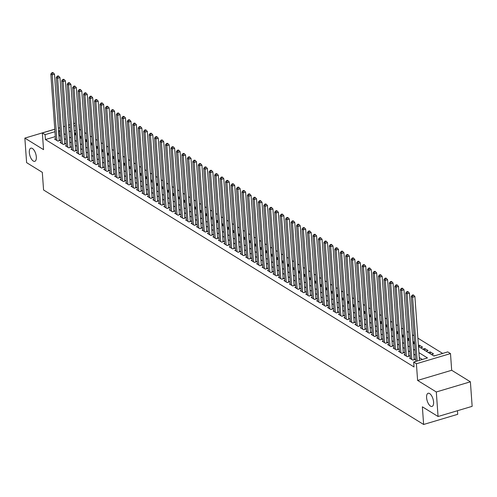 <?xml version="1.0" encoding="UTF-8"?>
<svg xmlns="http://www.w3.org/2000/svg" width="497" height="497" viewBox="0 0 497 497"><rect width="100%" height="100%" fill="white"/><g stroke="black" fill="none" stroke-linecap="round" stroke-linejoin="round"><path stroke-width="0.75" d="M426.594 397.699A6.871 3.057 73.4 0 1 428.122 393.276A6.871 3.057 73.4 0 1 433.583 402.011A6.871 3.057 73.4 0 1 432.048 406.44A6.871 3.057 73.4 0 1 426.594 397.699M29.335 152.598A6.871 3.057 73.4 0 1 30.864 148.174A6.871 3.057 73.4 0 1 36.324 156.909A6.871 3.057 73.4 0 1 34.79 161.339A6.871 3.057 73.4 0 1 29.335 152.598M418.474 346.477L433.943 356.026L447.766 351.901L450.493 353.591L416.405 363.748L413.678 362.064L427.495 357.946L418.915 352.653M451.686 370.271L417.604 380.429L436.304 391.971L438.062 416.498L472.15 406.341L470.392 381.808L451.686 370.271L450.493 353.591M457.457 410.721L457.718 414.318L423.63 424.475L43.574 189.991L42.307 172.329L26.608 162.643L24.85 138.11L43.55 149.647L42.357 132.966L54.782 129.263M59.019 128.002L58.36 128.12M80.955 130.276L79.526 129.394L79.172 124.492M442.641 353.429L417.878 338.153M414.051 335.792L412.417 334.785M408.59 332.425L406.956 331.412M403.129 329.051L401.495 328.045M397.668 325.684L396.034 324.678M392.208 322.317L390.574 321.304M386.747 318.944L385.113 317.937M381.286 315.576L379.652 314.57M375.825 312.209L374.191 311.203M370.364 308.842L368.731 307.829M364.904 305.469L363.27 304.462M359.443 302.101L357.809 301.095M353.982 298.734L352.348 297.722M348.521 295.361L346.887 294.354M343.06 291.994L341.427 290.987M337.6 288.627L335.966 287.614M332.139 285.253L330.505 284.247M326.678 281.886L325.044 280.88M321.217 278.519L319.583 277.506M315.757 275.145L314.123 274.139M310.296 271.778L308.662 270.772M304.835 268.411L303.201 267.405M299.374 265.044L297.74 264.031M293.913 261.671L292.279 260.664M288.453 258.303L286.819 257.297M282.992 254.936L281.358 253.924M277.537 251.563L275.897 250.556M272.076 248.196L270.436 247.189M266.616 244.828L264.982 243.816M261.155 241.455L259.521 240.449M255.694 238.088L254.06 237.081M250.233 234.721L248.599 233.708M244.772 231.347L243.139 230.341M239.312 227.98L237.678 226.974M233.851 224.613L232.217 223.607M228.39 221.246L226.756 220.233M222.929 217.872L221.295 216.866M217.469 214.505L215.835 213.499M212.008 211.138L210.374 210.125M206.547 207.765L204.913 206.758M201.086 204.397L199.452 203.391M195.625 201.03L193.992 200.018M190.165 197.657L188.531 196.65M184.704 194.29L183.07 193.283M179.243 190.923L177.609 189.91M173.782 187.549L172.148 186.543M168.321 184.182L166.688 183.176M162.861 180.815L161.227 179.808M157.4 177.448L155.766 176.435M151.939 174.074L150.305 173.068M146.478 170.707L144.844 169.701M141.018 167.34L139.384 166.327M135.557 163.967L133.923 162.96M130.096 160.599L128.462 159.593M124.635 157.232L123.001 156.22M119.174 153.859L117.54 152.852M113.714 150.492L112.08 149.485M108.253 147.124L106.619 146.112M102.792 143.751L101.158 142.745M97.337 140.384L95.697 139.377M91.877 137.017L90.237 136.01M86.416 133.65L84.782 132.637M436.304 391.971L470.392 381.808M54.782 129.189L24.85 138.11M415.871 361.176L415.231 361.599M410.41 357.809L409.516 358.076L412.79 360.095L415.094 359.406L414.138 358.822M404.949 354.436L404.055 354.703L407.329 356.728L409.634 356.038L408.677 355.448M399.489 351.068L398.594 351.336L401.868 353.355L404.173 352.671L403.216 352.081M394.028 347.701L393.133 347.968L396.407 349.987L398.712 349.304L397.755 348.714M388.567 344.328L387.672 344.595L390.946 346.62L393.251 345.931L392.295 345.34M383.106 340.961L382.212 341.228L385.486 343.247L387.79 342.563L386.834 341.973M377.645 337.593L376.751 337.861L380.025 339.88L382.33 339.196L381.373 338.606M372.185 334.22L371.29 334.487L374.564 336.512L376.869 335.823L375.912 335.233M366.724 330.853L365.829 331.12L369.103 333.139L371.408 332.456L370.451 331.866M361.263 327.486L360.368 327.753L363.642 329.772L365.947 329.089L364.991 328.498M355.802 324.119L354.908 324.379L358.182 326.405L360.487 325.715L359.53 325.125M350.342 320.745L349.447 321.012L352.721 323.038L355.026 322.348L354.069 321.758M344.881 317.378L343.986 317.645L347.26 319.664L349.565 318.981L348.608 318.391M339.42 314.011L338.525 314.278L341.799 316.297L344.104 315.607L343.147 315.023M333.959 310.637L333.065 310.905L336.345 312.93L338.643 312.24L337.687 311.65M328.498 307.27L327.604 307.537L330.884 309.556L333.183 308.873L332.226 308.283M323.038 303.903L322.143 304.17L325.423 306.189L327.722 305.5L326.765 304.916M317.577 300.53L316.682 300.797L319.962 302.822L322.261 302.133L321.31 301.542M312.116 297.163L311.221 297.43L314.502 299.449L316.8 298.765L315.85 298.175M306.655 293.795L305.761 294.062L309.041 296.082L311.339 295.398L310.389 294.808M301.194 290.422L300.3 290.689L303.58 292.714L305.879 292.025L304.928 291.435M295.734 287.055L294.839 287.322L298.119 289.341L300.418 288.658L299.467 288.067M290.273 283.688L289.378 283.955L292.658 285.974L294.957 285.29L294.007 284.7M284.812 280.32L283.917 280.581L287.198 282.607L289.502 281.917L288.546 281.327M279.351 276.947L278.457 277.214L281.737 279.239L284.042 278.55L283.085 277.96M273.89 273.58L272.996 273.847L276.276 275.866L278.581 275.183L277.624 274.592M268.43 270.213L267.541 270.48L270.815 272.499L273.12 271.809L272.163 271.225M262.969 266.839L262.081 267.106L265.355 269.132L267.659 268.442L266.703 267.852M257.514 263.472L256.62 263.739L259.894 265.758L262.199 265.075L261.242 264.485M252.054 260.105L251.159 260.372L254.433 262.391L256.738 261.702L255.781 261.118M246.593 256.732L245.698 256.999L248.972 259.024L251.277 258.334L250.32 257.744M241.132 253.364L240.237 253.632L243.511 255.651L245.816 254.967L244.859 254.377M235.671 249.997L234.777 250.264L238.051 252.283L240.355 251.6L239.399 251.01M230.21 246.624L229.316 246.891L232.59 248.916L234.895 248.227L233.938 247.636M224.75 243.257L223.855 243.524L227.129 245.543L229.434 244.859L228.477 244.269M219.289 239.889L218.394 240.157L221.668 242.176L223.973 241.492L223.016 240.902M213.828 236.522L212.933 236.783L216.207 238.808L218.512 238.119L217.556 237.529M208.367 233.149L207.473 233.416L210.747 235.441L213.051 234.752L212.095 234.162M202.906 229.782L202.012 230.049L205.286 232.068L207.591 231.385L206.634 230.794M197.446 226.415L196.551 226.682L199.825 228.701L202.13 228.011L201.173 227.421M191.985 223.041L191.09 223.308L194.364 225.334L196.669 224.644L195.712 224.054M186.524 219.674L185.63 219.941L188.903 221.96L191.208 221.277L190.252 220.687M181.063 216.307L180.169 216.574L183.443 218.593L185.748 217.903L184.791 217.319M175.603 212.933L174.708 213.201L177.982 215.226L180.287 214.536L179.33 213.946M170.142 209.566L169.247 209.833L172.521 211.852L174.826 211.169L173.869 210.579M164.681 206.199L163.786 206.466L167.06 208.485L169.365 207.802L168.408 207.212M159.22 202.826L158.326 203.093L161.606 205.118L163.904 204.429L162.948 203.838M153.759 199.459L152.865 199.726L156.145 201.745L158.444 201.061L157.487 200.471M148.299 196.091L147.404 196.358L150.684 198.378L152.983 197.694L152.026 197.104M142.838 192.724L141.943 192.985L145.223 195.01L147.522 194.321L146.565 193.731M137.377 189.351L136.482 189.618L139.763 191.643L142.061 190.954L141.111 190.363M131.916 185.984L131.022 186.251L134.302 188.27L136.6 187.586L135.65 186.996M126.455 182.616L125.561 182.884L128.841 184.903L131.14 184.213L130.189 183.623M120.995 179.243L120.1 179.51L123.38 181.535L125.679 180.846L124.728 180.256M115.534 175.876L114.639 176.143L117.919 178.162L120.218 177.479L119.268 176.889M110.073 172.509L109.178 172.776L112.459 174.795L114.757 174.105L113.807 173.521M104.612 169.135L103.718 169.402L106.998 171.428L109.303 170.738L108.346 170.148M99.151 165.768L98.257 166.035L101.537 168.054L103.842 167.371L102.885 166.781M93.691 162.401L92.796 162.668L96.076 164.687L98.381 164.004L97.424 163.414M88.23 159.028L87.342 159.295L90.616 161.32L92.92 160.63L91.964 160.04M82.769 155.66L81.881 155.928L85.155 157.947L87.46 157.263L86.503 156.673M77.315 152.293L76.42 152.56L79.694 154.579L81.999 153.896L81.042 153.306M71.854 148.926L70.959 149.187L74.233 151.212L76.538 150.523L75.581 149.932M66.393 145.553L65.498 145.82L68.772 147.845L71.077 147.155L70.12 146.565M60.932 142.185L60.038 142.453L63.312 144.472L65.616 143.788L64.66 143.198M75.438 134.83L75.302 132.904L75.948 133.302M80.899 138.203L80.763 136.271L81.409 136.675M86.36 141.57L86.223 139.645L86.869 140.042M91.821 144.938L91.684 143.012L92.33 143.409M97.282 148.311L97.145 146.379L97.791 146.777M102.742 151.678L102.606 149.746L103.252 150.15M108.203 155.045L108.066 153.119L108.713 153.517M113.664 158.419L113.527 156.487L114.173 156.884M119.125 161.786L118.988 159.854L119.634 160.258M124.585 165.153L124.449 163.227L125.095 163.625M130.046 168.526L129.91 166.594L130.556 166.992M135.507 171.894L135.37 169.962L136.016 170.365M140.968 175.261L140.831 173.335L141.477 173.733M146.429 178.628L146.292 176.702L146.938 177.1M151.889 182.001L151.753 180.069L152.399 180.473M157.35 185.369L157.214 183.443L157.86 183.84M162.811 188.736L162.674 186.81L163.32 187.207M168.272 192.109L168.135 190.177L168.781 190.575M173.733 195.476L173.596 193.544L174.242 193.948M179.193 198.843L179.057 196.918L179.703 197.315M184.654 202.217L184.517 200.285L185.164 200.682M190.115 205.584L189.978 203.652L190.624 204.056M195.576 208.951L195.433 207.025L196.085 207.423M201.037 212.325L200.894 210.393L201.546 210.79M206.497 215.692L206.354 213.76L207.007 214.164M211.958 219.059L211.815 217.133L212.468 217.531M217.419 222.426L217.276 220.5L217.928 220.898M222.88 225.8L222.737 223.867L223.389 224.271M228.34 229.167L228.198 227.241L228.85 227.638M233.801 232.534L233.658 230.608L234.311 231.006M239.256 235.907L239.119 233.975L239.771 234.373M244.717 239.274L244.58 237.342L245.226 237.746M250.177 242.642L250.041 240.716L250.687 241.113M255.638 246.015L255.501 244.083L256.148 244.481M261.099 249.382L260.962 247.45L261.608 247.854M266.56 252.749L266.423 250.823L267.069 251.221M272.021 256.123L271.884 254.191L272.53 254.588M277.481 259.49L277.345 257.558L277.991 257.962M282.942 262.857L282.805 260.931L283.452 261.329M288.403 266.224L288.266 264.298L288.912 264.696M293.864 269.598L293.727 267.666L294.373 268.069M299.324 272.965L299.188 271.039L299.834 271.437M304.785 276.332L304.649 274.406L305.295 274.804M310.246 279.705L310.109 277.773L310.755 278.171M315.707 283.073L315.57 281.14L316.216 281.544M321.168 286.44L321.031 284.514L321.677 284.911M326.628 289.813L326.492 287.881L327.138 288.279M332.089 293.18L331.953 291.248L332.599 291.652M337.55 296.547L337.413 294.622L338.059 295.019M343.011 299.921L342.874 297.989L343.52 298.386M348.472 303.288L348.335 301.356L348.981 301.76M353.932 306.655L353.796 304.729L354.442 305.127M359.393 310.022L359.256 308.097L359.903 308.494M364.854 313.396L364.717 311.464L365.363 311.868M370.315 316.763L370.178 314.837L370.824 315.235M375.775 320.13L375.633 318.204L376.285 318.602M381.236 323.504L381.093 321.571L381.746 321.969M386.697 326.871L386.554 324.939L387.206 325.342M392.158 330.238L392.015 328.312L392.667 328.71M397.619 333.611L397.476 331.679L398.128 332.077M403.079 336.978L402.937 335.046L403.589 335.45M408.54 340.346L408.397 338.42L409.05 338.817M414.001 343.719L413.858 341.787L414.51 342.184M419.456 347.086L419.319 345.154L422.599 347.179L420.58 347.776M424.916 350.453L424.78 348.527L428.06 350.547L426.041 351.149M430.377 353.821L430.24 351.895L433.521 353.914L431.502 354.516M75.749 130.518L74.221 130.978M74.382 133.177L75.302 132.904M79.843 136.551L80.763 136.271M85.298 139.918L86.223 139.645M90.758 143.285L91.684 143.012M96.219 146.652L97.145 146.379M101.68 150.026L102.606 149.746M107.141 153.393L108.066 153.119M112.602 156.76L113.527 156.487M118.062 160.133L118.988 159.854M123.523 163.501L124.449 163.227M128.984 166.868L129.91 166.594M134.445 170.241L135.37 169.962M139.905 173.608L140.831 173.335M145.366 176.975L146.292 176.702M150.827 180.349L151.753 180.069M156.288 183.716L157.214 183.443M161.749 187.083L162.674 186.81M167.209 190.45L168.135 190.177M172.67 193.824L173.596 193.544M178.131 197.191L179.057 196.918M183.592 200.558L184.517 200.285M189.053 203.932L189.978 203.652M194.513 207.299L195.433 207.025M199.974 210.666L200.894 210.393M205.435 214.039L206.354 213.76M210.896 217.406L211.815 217.133M216.357 220.774L217.276 220.5M221.817 224.147L222.737 223.867M227.278 227.514L228.198 227.241M232.739 230.881L233.658 230.608M238.2 234.249L239.119 233.975M243.66 237.622L244.58 237.342M249.121 240.989L250.041 240.716M254.582 244.356L255.501 244.083M260.043 247.73L260.962 247.45M265.497 251.097L266.423 250.823M270.958 254.464L271.884 254.191M276.419 257.837L277.345 257.558M281.88 261.205L282.805 260.931M287.341 264.572L288.266 264.298M292.801 267.945L293.727 267.666M298.262 271.312L299.188 271.039M303.723 274.679L304.649 274.406M309.184 278.047L310.109 277.773M314.644 281.42L315.57 281.14M320.105 284.787L321.031 284.514M325.566 288.154L326.492 287.881M331.027 291.528L331.953 291.248M336.488 294.895L337.413 294.622M341.948 298.262L342.874 297.989M347.409 301.636L348.335 301.356M352.87 305.003L353.796 304.729M358.331 308.37L359.256 308.097M363.792 311.743L364.717 311.464M369.252 315.11L370.178 314.837M374.713 318.478L375.633 318.204M380.174 321.845L381.093 321.571M385.635 325.218L386.554 324.939M391.096 328.585L392.015 328.312M396.556 331.953L397.476 331.679M402.017 335.326L402.937 335.046M407.478 338.693L408.397 338.42M412.939 342.06L413.858 341.787M418.399 345.434L419.319 345.154M422.767 349.124L424.78 348.527M428.228 352.497L430.24 351.895M433.688 355.864L435.962 355.423M55.31 136.613L45.438 139.558L414.032 366.972L413.678 362.064M422.369 359.474L419.269 357.554M415.442 355.193L413.808 354.187M409.982 351.826L408.348 350.82M404.521 348.459L402.887 347.453M399.06 345.092L397.426 344.079M393.599 341.719L391.965 340.712M388.138 338.351L386.504 337.345M382.678 334.984L381.044 333.972M377.217 331.611L375.583 330.604M371.756 328.244L370.122 327.237M366.295 324.876L364.661 323.864M360.834 321.503L359.201 320.497M355.374 318.136L353.74 317.129M349.913 314.769L348.279 313.756M344.452 311.395L342.818 310.389M338.991 308.028L337.357 307.022M333.53 304.661L331.897 303.655M328.07 301.294L326.436 300.281M322.609 297.92L320.975 296.914M317.148 294.553L315.514 293.547M311.687 291.186L310.053 290.173M306.227 287.813L304.593 286.806M300.766 284.446L299.132 283.439M295.305 281.078L293.671 280.066M289.844 277.705L288.21 276.699M284.383 274.338L282.75 273.331M278.923 270.971L277.289 269.958M273.462 267.597L271.828 266.591M268.001 264.23L266.367 263.224M262.54 260.863L260.906 259.856M257.086 257.496L255.446 256.483M251.625 254.122L249.985 253.116M246.164 250.755L244.53 249.749M240.703 247.388L239.069 246.375M235.243 244.015L233.609 243.008M229.782 240.647L228.148 239.641M224.321 237.28L222.687 236.268M218.86 233.907L217.226 232.9M213.399 230.54L211.765 229.533M207.939 227.172L206.305 226.16M202.478 223.799L200.844 222.793M197.017 220.432L195.383 219.425M191.556 217.065L189.922 216.058M186.095 213.698L184.462 212.685M180.635 210.324L179.001 209.318M175.174 206.957L173.54 205.951M169.713 203.59L168.079 202.577M164.252 200.216L162.618 199.21M158.791 196.849L157.158 195.843M153.331 193.482L151.697 192.469M147.87 190.109L146.236 189.102M142.409 186.742L140.775 185.735M136.948 183.374L135.314 182.362M131.488 180.001L129.854 178.995M126.027 176.634L124.393 175.627M120.566 173.267L118.932 172.26M115.105 169.899L113.471 168.887M109.644 166.526L108.011 165.52M104.184 163.159L102.55 162.152M98.723 159.792L97.089 158.779M93.262 156.418L91.628 155.412M87.801 153.051L86.167 152.045M82.347 149.684L80.707 148.671M76.886 146.311L75.246 145.304M71.425 142.943L69.785 141.937M65.964 139.576L64.33 138.564M60.504 136.203L58.894 135.544M55.471 138.818L54.577 139.085L57.851 141.105L60.156 140.415L59.199 139.825M417.604 380.429L416.405 363.748M45.438 139.558L45.084 134.65L42.357 132.966M438.062 416.498L422.363 406.813L423.63 424.475M68.996 130.854L70.63 131.86M74.457 134.221L76.091 135.234M79.918 137.594L81.551 138.601M85.378 140.962L87.012 141.968M90.839 144.329L92.473 145.341M96.294 147.702L97.934 148.709M101.755 151.069L103.395 152.076M107.215 154.437L108.855 155.449M112.676 157.81L114.31 158.816M118.137 161.177L119.771 162.184M123.598 164.544L125.232 165.557M129.058 167.918L130.692 168.924M134.519 171.285L136.153 172.291M139.98 174.652L141.614 175.658M145.441 178.019L147.075 179.032M150.902 181.393L152.536 182.399M156.362 184.76L157.996 185.766M161.823 188.127L163.457 189.14M167.284 191.5L168.918 192.507M172.745 194.867L174.379 195.874M178.206 198.235L179.839 199.247M183.666 201.608L185.3 202.614M189.127 204.975L190.761 205.982M194.588 208.342L196.222 209.355M200.049 211.716L201.683 212.722M205.51 215.083L207.143 216.089M210.97 218.45L212.604 219.457M216.431 221.817L218.065 222.83M221.892 225.191L223.526 226.197M227.353 228.558L228.987 229.564M232.813 231.925L234.447 232.938M238.274 235.298L239.908 236.305M243.735 238.666L245.369 239.672M249.196 242.033L250.83 243.045M254.657 245.406L256.29 246.413M260.117 248.773L261.751 249.78M265.578 252.141L267.212 253.153M271.039 255.514L272.673 256.52M276.494 258.881L278.134 259.888M281.954 262.248L283.594 263.261M287.415 265.622L289.049 266.628M292.876 268.989L294.51 269.995M298.337 272.356L299.971 273.362M303.797 275.723L305.431 276.736M309.258 279.097L310.892 280.103M314.719 282.464L316.353 283.47M320.18 285.831L321.814 286.844M325.641 289.204L327.274 290.211M331.101 292.571L332.735 293.578M336.562 295.939L338.196 296.951M342.023 299.312L343.657 300.318M347.484 302.679L349.118 303.686M352.945 306.046L354.578 307.059M358.405 309.42L360.039 310.426M363.866 312.787L365.5 313.793M369.327 316.154L370.961 317.161M374.788 319.521L376.422 320.534M380.248 322.895L381.882 323.901M385.709 326.262L387.343 327.268M391.17 329.629L392.804 330.642M396.631 333.002L398.265 334.009M402.092 336.37L403.726 337.376M407.552 339.737L409.186 340.749M413.013 343.11L414.647 344.117M75.401 125.617L73.873 126.07M70.288 127.139L68.76 127.592M58.366 128.195L59.895 127.741M63.473 126.673L65.001 126.213M68.586 125.151L70.114 124.691M73.693 123.623L75.221 123.169M60.149 131.301L58.54 130.643M54.962 131.705L45.084 134.65M415.088 350.292L413.454 349.279M409.627 346.918L407.994 345.912M404.167 343.551L402.533 342.545M398.706 340.184L397.072 339.171M393.245 336.811L391.611 335.804M387.784 333.444L386.15 332.437M382.323 330.076L380.69 329.07M376.863 326.709L375.229 325.697M371.402 323.336L369.768 322.329M365.941 319.969L364.307 318.962M360.48 316.601L358.846 315.589M355.02 313.228L353.386 312.222M349.559 309.861L347.925 308.854M344.098 306.494L342.464 305.481M338.637 303.12L337.003 302.114M333.176 299.753L331.542 298.747M327.722 296.386L326.082 295.373M322.261 293.013L320.621 292.006M316.8 289.645L315.166 288.639M311.339 286.278L309.706 285.272M305.879 282.911L304.245 281.898M300.418 279.538L298.784 278.531M294.957 276.17L293.323 275.164M289.496 272.803L287.862 271.791M284.035 269.43L282.402 268.423M278.575 266.063L276.941 265.056M273.114 262.696L271.48 261.683M267.653 259.322L266.019 258.316M262.192 255.955L260.558 254.949M256.732 252.588L255.098 251.575M251.271 249.214L249.637 248.208M245.81 245.847L244.176 244.841M240.349 242.48L238.715 241.474M234.888 239.113L233.255 238.1M229.428 235.74L227.794 234.733M223.967 232.372L222.333 231.366M218.506 229.005L216.872 227.993M213.045 225.632L211.411 224.625M207.584 222.265L205.951 221.258M202.124 218.897L200.49 217.885M196.663 215.524L195.029 214.518M191.202 212.157L189.568 211.15M185.741 208.79L184.107 207.777M180.281 205.416L178.647 204.41M174.82 202.049L173.186 201.043M169.359 198.682L167.725 197.676M163.898 195.315L162.264 194.302M158.437 191.941L156.803 190.935M152.977 188.574L151.343 187.568M147.522 185.207L145.882 184.194M142.061 181.834L140.421 180.827M136.6 178.466L134.967 177.46M131.14 175.099L129.506 174.087M125.679 171.726L124.045 170.72M120.218 168.359L118.584 167.352M114.757 164.992L113.123 163.979M109.297 161.618L107.663 160.612M103.836 158.251L102.202 157.245M98.375 154.884L96.741 153.877M92.914 151.517L91.28 150.504M87.453 148.143L85.819 147.137M81.993 144.776L80.359 143.77M76.532 141.409L74.898 140.396M71.071 138.036L69.437 137.029M65.61 134.668L63.976 133.662M59.255 135.439L58.907 130.531M57.77 141.055L59.255 140.614L54.496 74.183L52.191 74.867L56.894 140.514M52.378 73.134L53.303 72.86L52.757 72.525L51.837 72.798L52.378 73.134L52.191 74.867L50.824 74.028L55.534 139.669M54.496 74.183L53.303 72.86M51.837 72.798L50.824 74.028M63.231 144.422L64.716 143.981L59.957 77.551L57.652 78.24L62.355 143.881M57.838 76.501L58.764 76.227L58.217 75.892L57.292 76.165L57.838 76.501L57.652 78.24L56.285 77.395L60.988 143.043M59.957 77.551L58.764 76.227M57.292 76.165L56.285 77.395M68.692 147.795L70.176 147.348L65.411 80.918L63.113 81.607L67.816 147.255M63.299 79.874L64.225 79.595L63.678 79.259L62.752 79.532L63.299 79.874L63.113 81.607L61.746 80.763L66.449 146.41M65.411 80.918L64.225 79.595M62.752 79.532L61.746 80.763M74.152 151.163L75.637 150.721L70.872 84.291L68.574 84.975L73.276 150.622M68.76 83.241L69.686 82.968L69.139 82.632L68.213 82.906L68.76 83.241L68.574 84.975L67.207 84.136L71.91 149.777M70.872 84.291L69.686 82.968M68.213 82.906L67.207 84.136M79.613 154.53L81.098 154.089L76.333 87.658L74.034 88.342L78.737 153.989M74.221 86.608L75.146 86.335L74.6 86L73.674 86.273L74.221 86.608L74.034 88.342L72.668 87.503L77.37 153.151M76.333 87.658L75.146 86.335M73.674 86.273L72.668 87.503M85.074 157.903L86.559 157.456L81.794 91.026L79.495 91.715L84.198 157.363M79.682 89.982L80.607 89.702L80.06 89.367L79.135 89.64L79.682 89.982L79.495 91.715L78.128 90.87L82.831 156.518M81.794 91.026L80.607 89.702M79.135 89.64L78.128 90.87M90.535 161.27L92.02 160.829L87.255 94.399L84.956 95.082L89.659 160.73M85.142 93.349L86.068 93.076L85.521 92.734L84.596 93.014L85.142 93.349L84.956 95.082L83.589 94.237L88.292 159.885M87.255 94.399L86.068 93.076M84.596 93.014L83.589 94.237M95.996 164.637L97.48 164.196L92.715 97.766L90.417 98.449L95.12 164.097M90.603 96.716L91.523 96.443L90.982 96.107L90.056 96.381L90.603 96.716L90.417 98.449L89.05 97.611L93.753 163.258M92.715 97.766L91.523 96.443M90.056 96.381L89.05 97.611M101.456 168.005L102.941 167.564L98.176 101.133L95.878 101.823L100.58 167.464M96.064 100.09L96.983 99.81L96.443 99.475L95.517 99.748L96.064 100.09L95.878 101.823L94.511 100.978L99.214 166.625M98.176 101.133L96.983 99.81M95.517 99.748L94.511 100.978M106.917 171.378L108.402 170.937L103.637 104.5L101.338 105.19L106.041 170.838M101.525 103.457L102.444 103.183L101.904 102.842L100.978 103.121L101.525 103.457L101.338 105.19L99.972 104.345L104.674 169.993M103.637 104.5L102.444 103.183M100.978 103.121L99.972 104.345M112.378 174.745L113.863 174.304L109.098 107.874L106.799 108.557L111.502 174.205M106.985 106.824L107.905 106.551L107.358 106.215L106.439 106.488L106.985 106.824L106.799 108.557L105.432 107.719L110.135 173.366M109.098 107.874L107.905 106.551M106.439 106.488L105.432 107.719M117.839 178.112L119.323 177.671L114.558 111.241L112.254 111.931L116.963 177.572M112.446 110.191L113.366 109.918L112.819 109.582L111.9 109.856L112.446 110.191L112.254 111.931L110.893 111.086L115.596 176.733M114.558 111.241L113.366 109.918M111.9 109.856L110.893 111.086M123.299 181.486L124.784 181.045L120.019 114.608L117.714 115.298L122.424 180.945M117.907 113.564L118.826 113.291L118.28 112.949L117.36 113.229L117.907 113.564L117.714 115.298L116.354 114.453L121.057 180.1M120.019 114.608L118.826 113.291M117.36 113.229L116.354 114.453M128.76 184.853L130.245 184.412L125.48 117.982L123.175 118.665L127.884 184.312M123.368 116.932L124.287 116.658L123.741 116.323L122.821 116.596L123.368 116.932L123.175 118.665L121.815 117.826L126.518 183.468M125.48 117.982L124.287 116.658M122.821 116.596L121.815 117.826M134.221 188.22L135.706 187.779L130.941 121.349L128.636 122.038L133.345 187.68M128.829 120.299L129.748 120.025L129.201 119.69L128.282 119.963L128.829 120.299L128.636 122.038L127.275 121.193L131.978 186.841M130.941 121.349L129.748 120.025M128.282 119.963L127.275 121.193M139.682 191.593L141.167 191.146L136.402 124.716L134.097 125.406L138.806 191.053M134.289 123.672L135.209 123.393L134.662 123.057L133.743 123.331L134.289 123.672L134.097 125.406L132.736 124.561L137.439 190.208M136.402 124.716L135.209 123.393M133.743 123.331L132.736 124.561M145.143 194.961L146.627 194.52L141.862 128.089L139.558 128.773L144.267 194.42M139.75 127.039L140.67 126.766L140.123 126.431L139.203 126.704L139.75 127.039L139.558 128.773L138.197 127.934L142.9 193.575M141.862 128.089L140.67 126.766M139.203 126.704L138.197 127.934M150.603 198.328L152.088 197.887L147.323 131.456L145.018 132.14L149.727 197.787M145.211 130.407L146.13 130.133L145.584 129.798L144.664 130.071L145.211 130.407L145.018 132.14L143.658 131.301L148.361 196.949M147.323 131.456L146.13 130.133M144.664 130.071L143.658 131.301M156.064 201.701L157.543 201.254L152.784 134.824L150.479 135.513L155.188 201.161M150.672 133.78L151.591 133.5L151.045 133.165L150.125 133.438L150.672 133.78L150.479 135.513L149.119 134.668L153.821 200.316M152.784 134.824L151.591 133.5M150.125 133.438L149.119 134.668M161.525 205.068L163.004 204.627L158.245 138.197L155.94 138.88L160.649 204.528M156.133 137.147L157.052 136.874L156.505 136.532L155.586 136.812L156.133 137.147L155.94 138.88L154.579 138.036L159.282 203.683M158.245 138.197L157.052 136.874M155.586 136.812L154.579 138.036M166.986 208.436L168.464 207.994L163.706 141.564L161.401 142.248L166.11 207.895M161.593 140.514L162.513 140.241L161.966 139.905L161.047 140.179L161.593 140.514L161.401 142.248L160.034 141.409L164.743 207.056M163.706 141.564L162.513 140.241M161.047 140.179L160.034 141.409M172.447 211.803L173.925 211.362L169.166 144.931L166.862 145.621L171.571 211.262M167.054 143.888L167.974 143.608L167.427 143.273L166.507 143.546L167.054 143.888L166.862 145.621L165.495 144.776L170.204 210.424M169.166 144.931L167.974 143.608M166.507 143.546L165.495 144.776M177.907 215.176L179.386 214.735L174.627 148.299L172.322 148.988L177.031 214.636M172.515 147.255L173.434 146.982L172.888 146.64L171.968 146.919L172.515 147.255L172.322 148.988L170.956 148.143L175.665 213.791M174.627 148.299L173.434 146.982M171.968 146.919L170.956 148.143M183.368 218.543L184.847 218.102L180.088 151.672L177.783 152.355L182.492 218.003M177.976 150.622L178.895 150.349L178.348 150.013L177.429 150.287L177.976 150.622L177.783 152.355L176.416 151.517L181.125 217.164M180.088 151.672L178.895 150.349M177.429 150.287L176.416 151.517M188.829 221.91L190.308 221.469L185.549 155.039L183.244 155.729L187.953 221.37M183.436 153.989L184.356 153.716L183.809 153.38L182.89 153.654L183.436 153.989L183.244 155.729L181.877 154.884L186.586 220.531M185.549 155.039L184.356 153.716M182.89 153.654L181.877 154.884M194.29 225.284L195.768 224.843L191.01 158.406L188.705 159.096L193.414 224.743M188.897 157.363L189.817 157.089L189.27 156.748L188.351 157.027L188.897 157.363L188.705 159.096L187.338 158.251L192.047 223.898M191.01 158.406L189.817 157.089M188.351 157.027L187.338 158.251M199.751 228.651L201.229 228.21L196.47 161.78L194.165 162.463L198.868 228.111M194.358 160.73L195.278 160.456L194.731 160.121L193.811 160.394L194.358 160.73L194.165 162.463L192.799 161.624L197.508 227.266M196.47 161.78L195.278 160.456M193.811 160.394L192.799 161.624M205.205 232.018L206.69 231.577L201.931 165.147L199.626 165.836L204.329 231.478M199.819 164.097L200.738 163.824L200.192 163.488L199.272 163.762L199.819 164.097L199.626 165.836L198.26 164.992L202.969 230.639M201.931 165.147L200.738 163.824M199.272 163.762L198.26 164.992M210.666 235.392L212.151 234.944L207.392 168.514L205.087 169.204L209.79 234.851M205.28 167.47L206.199 167.191L205.652 166.855L204.733 167.129L205.28 167.47L205.087 169.204L203.72 168.359L208.429 234.006M207.392 168.514L206.199 167.191M204.733 167.129L203.72 168.359M216.127 238.759L217.611 238.318L212.853 171.887L210.548 172.571L215.251 238.218M210.74 170.838L211.66 170.564L211.113 170.229L210.194 170.502L210.74 170.838L210.548 172.571L209.181 171.732L213.89 237.373M212.853 171.887L211.66 170.564M210.194 170.502L209.181 171.732M221.587 242.126L223.072 241.685L218.313 175.255L216.009 175.938L220.711 241.585M216.195 174.205L217.121 173.931L216.574 173.596L215.655 173.869L216.195 174.205L216.009 175.938L214.642 175.099L219.351 240.747M218.313 175.255L217.121 173.931M215.655 173.869L214.642 175.099M227.048 245.499L228.533 245.052L223.774 178.622L221.469 179.311L226.172 244.959M221.656 177.578L222.581 177.299L222.035 176.963L221.115 177.236L221.656 177.578L221.469 179.311L220.103 178.466L224.812 244.114M223.774 178.622L222.581 177.299M221.115 177.236L220.103 178.466M232.509 248.867L233.994 248.425L229.235 181.995L226.93 182.679L231.633 248.326M227.117 180.945L228.042 180.672L227.496 180.33L226.576 180.61L227.117 180.945L226.93 182.679L225.563 181.834L230.273 247.481M229.235 181.995L228.042 180.672M226.576 180.61L225.563 181.834M237.97 252.234L239.455 251.793L234.696 185.362L232.391 186.046L237.094 251.693M232.577 184.312L233.503 184.039L232.956 183.704L232.031 183.977L232.577 184.312L232.391 186.046L231.024 185.207L235.733 250.855M234.696 185.362L233.503 184.039M232.031 183.977L231.024 185.207M243.431 255.601L244.915 255.16L240.157 188.73L237.852 189.419L242.555 255.06M238.038 187.686L238.964 187.406L238.417 187.071L237.491 187.344L238.038 187.686L237.852 189.419L236.485 188.574L241.188 254.222M240.157 188.73L238.964 187.406M237.491 187.344L236.485 188.574M248.891 258.974L250.376 258.533L245.611 192.097L243.313 192.786L248.015 258.434M243.499 191.053L244.425 190.78L243.878 190.438L242.952 190.718L243.499 191.053L243.313 192.786L241.946 191.941L246.649 257.589M245.611 192.097L244.425 190.78M242.952 190.718L241.946 191.941M254.352 262.341L255.837 261.9L251.072 195.47L248.773 196.153L253.476 261.801M248.96 194.42L249.885 194.147L249.339 193.811L248.413 194.085L248.96 194.42L248.773 196.153L247.407 195.315L252.109 260.962M251.072 195.47L249.885 194.147M248.413 194.085L247.407 195.315M259.813 265.709L261.298 265.268L256.533 198.837L254.234 199.527L258.937 265.168M254.421 197.787L255.346 197.514L254.799 197.179L253.874 197.452L254.421 197.787L254.234 199.527L252.867 198.682L257.57 264.329M256.533 198.837L255.346 197.514M253.874 197.452L252.867 198.682M265.274 269.082L266.759 268.641L261.994 202.204L259.695 202.894L264.398 268.542M259.881 201.161L260.807 200.887L260.26 200.546L259.335 200.825L259.881 201.161L259.695 202.894L258.328 202.049L263.031 267.697M261.994 202.204L260.807 200.887M259.335 200.825L258.328 202.049M270.735 272.449L272.219 272.008L267.454 205.578L265.156 206.261L269.859 271.909M265.342 204.528L266.262 204.255L265.721 203.919L264.795 204.192L265.342 204.528L265.156 206.261L263.789 205.423L268.492 271.064M267.454 205.578L266.262 204.255M264.795 204.192L263.789 205.423M276.195 275.816L277.68 275.375L272.915 208.945L270.616 209.635L275.319 275.276M270.803 207.895L271.722 207.622L271.182 207.286L270.256 207.56L270.803 207.895L270.616 209.635L269.25 208.79L273.953 274.437M272.915 208.945L271.722 207.622M270.256 207.56L269.25 208.79M281.656 279.19L283.141 278.742L278.376 212.312L276.077 213.002L280.78 278.649M276.264 211.268L277.183 210.989L276.643 210.653L275.717 210.927L276.264 211.268L276.077 213.002L274.711 212.157L279.413 277.804M278.376 212.312L277.183 210.989M275.717 210.927L274.711 212.157M287.117 282.557L288.602 282.116L283.837 215.686L281.538 216.369L286.241 282.016M281.724 214.636L282.644 214.362L282.103 214.027L281.178 214.3L281.724 214.636L281.538 216.369L280.171 215.53L284.874 281.172M283.837 215.686L282.644 214.362M281.178 214.3L280.171 215.53M292.578 285.924L294.062 285.483L289.297 219.053L286.999 219.736L291.702 285.384M287.185 218.003L288.105 217.729L287.558 217.394L286.639 217.667L287.185 218.003L286.999 219.736L285.632 218.897L290.335 284.545M289.297 219.053L288.105 217.729M286.639 217.667L285.632 218.897M298.038 289.297L299.523 288.85L294.758 222.42L292.453 223.11L297.163 288.757M292.646 221.376L293.565 221.097L293.019 220.761L292.099 221.035L292.646 221.376L292.453 223.11L291.093 222.265L295.796 287.912M294.758 222.42L293.565 221.097M292.099 221.035L291.093 222.265M303.499 292.665L304.984 292.224L300.219 225.793L297.914 226.477L302.623 292.124M298.107 224.743L299.026 224.47L298.48 224.128L297.56 224.408L298.107 224.743L297.914 226.477L296.554 225.632L301.257 291.279M300.219 225.793L299.026 224.47M297.56 224.408L296.554 225.632M308.96 296.032L310.445 295.591L305.68 229.16L303.375 229.844L308.084 295.491M303.568 228.111L304.487 227.837L303.94 227.502L303.021 227.775L303.568 228.111L303.375 229.844L302.014 229.005L306.717 294.653M305.68 229.16L304.487 227.837M303.021 227.775L302.014 229.005M314.421 299.405L315.906 298.958L311.141 232.528L308.836 233.217L313.545 298.859M309.028 231.484L309.948 231.204L309.401 230.869L308.482 231.142L309.028 231.484L308.836 233.217L307.475 232.372L312.178 298.02M311.141 232.528L309.948 231.204M308.482 231.142L307.475 232.372M319.882 302.772L321.366 302.331L316.601 235.895L314.297 236.584L319.006 302.232M314.489 234.851L315.409 234.578L314.862 234.236L313.942 234.516L314.489 234.851L314.297 236.584L312.936 235.74L317.639 301.387M316.601 235.895L315.409 234.578M313.942 234.516L312.936 235.74M325.342 306.14L326.827 305.698L322.062 239.268L319.757 239.952L324.466 305.599M319.95 238.218L320.869 237.945L320.323 237.609L319.403 237.883L319.95 238.218L319.757 239.952L318.397 239.113L323.1 304.76M322.062 239.268L320.869 237.945M319.403 237.883L318.397 239.113M330.803 309.507L332.288 309.066L327.523 242.635L325.218 243.325L329.927 308.966M325.411 241.585L326.33 241.312L325.783 240.977L324.864 241.25L325.411 241.585L325.218 243.325L323.858 242.48L328.56 308.128M327.523 242.635L326.33 241.312M324.864 241.25L323.858 242.48M336.264 312.88L337.743 312.439L332.984 246.003L330.679 246.692L335.388 312.34M330.872 244.959L331.791 244.686L331.244 244.344L330.325 244.623L330.872 244.959L330.679 246.692L329.318 245.847L334.021 311.495M332.984 246.003L331.791 244.686M330.325 244.623L329.318 245.847M341.725 316.247L343.203 315.806L338.445 249.376L336.14 250.059L340.849 315.707M336.332 248.326L337.252 248.053L336.705 247.717L335.786 247.991L336.332 248.326L336.14 250.059L334.773 249.221L339.482 314.862M338.445 249.376L337.252 248.053M335.786 247.991L334.773 249.221M347.186 319.614L348.664 319.173L343.905 252.743L341.601 253.433L346.31 319.074M341.793 251.693L342.713 251.42L342.166 251.084L341.246 251.358L341.793 251.693L341.601 253.433L340.234 252.588L344.943 318.235M343.905 252.743L342.713 251.42M341.246 251.358L340.234 252.588M352.646 322.988L354.125 322.541L349.366 256.11L347.061 256.8L351.77 322.447M347.254 255.067L348.173 254.787L347.627 254.452L346.707 254.725L347.254 255.067L347.061 256.8L345.695 255.955L350.404 321.602M349.366 256.11L348.173 254.787M346.707 254.725L345.695 255.955M358.107 326.355L359.586 325.914L354.827 259.484L352.522 260.167L357.231 325.815M352.715 258.434L353.634 258.16L353.087 257.825L352.168 258.098L352.715 258.434L352.522 260.167L351.155 259.328L355.864 324.97M354.827 259.484L353.634 258.16M352.168 258.098L351.155 259.328M363.568 329.722L365.046 329.281L360.288 262.851L357.983 263.534L362.692 329.182M358.175 261.801L359.095 261.528L358.548 261.192L357.629 261.465L358.175 261.801L357.983 263.534L356.616 262.696L361.325 328.343M360.288 262.851L359.095 261.528M357.629 261.465L356.616 262.696M369.029 333.096L370.507 332.648L365.749 266.218L363.444 266.908L368.153 332.555M363.636 265.174L364.556 264.895L364.009 264.559L363.09 264.833L363.636 265.174L363.444 266.908L362.077 266.063L366.786 331.71M365.749 266.218L364.556 264.895M363.09 264.833L362.077 266.063M374.489 336.463L375.968 336.022L371.209 269.591L368.904 270.275L373.607 335.922M369.097 268.542L370.017 268.268L369.47 267.926L368.55 268.206L369.097 268.542L368.904 270.275L367.538 269.43L372.247 335.077M371.209 269.591L370.017 268.268M368.55 268.206L367.538 269.43M379.944 339.83L381.429 339.389L376.67 272.959L374.365 273.642L379.068 339.289M374.558 271.909L375.477 271.635L374.931 271.3L374.011 271.573L374.558 271.909L374.365 273.642L372.998 272.803L377.708 338.451M376.67 272.959L375.477 271.635M374.011 271.573L372.998 272.803M385.405 343.203L386.89 342.756L382.131 276.326L379.826 277.015L384.529 342.657M380.019 275.282L380.938 275.003L380.391 274.667L379.472 274.94L380.019 275.282L379.826 277.015L378.459 276.17L383.168 341.818M382.131 276.326L380.938 275.003M379.472 274.94L378.459 276.17M390.866 346.571L392.35 346.129L387.592 279.693L385.287 280.383L389.99 346.03M385.479 278.649L386.399 278.376L385.852 278.034L384.933 278.314L385.479 278.649L385.287 280.383L383.92 279.538L388.629 345.185M387.592 279.693L386.399 278.376M384.933 278.314L383.92 279.538M396.326 349.938L397.811 349.497L393.052 283.066L390.748 283.75L395.45 349.397M390.94 282.016L391.86 281.743L391.313 281.408L390.393 281.681L390.94 282.016L390.748 283.75L389.381 282.911L394.09 348.559M393.052 283.066L391.86 281.743M390.393 281.681L389.381 282.911M401.787 353.305L403.272 352.864L398.513 286.434L396.208 287.123L400.911 352.764M396.395 285.384L397.32 285.11L396.774 284.775L395.854 285.048L396.395 285.384L396.208 287.123L394.842 286.278L399.551 351.926M398.513 286.434L397.32 285.11M395.854 285.048L394.842 286.278M407.248 356.678L408.733 356.237L403.974 289.801L401.669 290.49L406.372 356.138M401.856 288.757L402.781 288.484L402.235 288.142L401.315 288.422L401.856 288.757L401.669 290.49L400.302 289.645L405.012 355.293M403.974 289.801L402.781 288.484M401.315 288.422L400.302 289.645M412.709 360.045L414.194 359.604L409.435 293.174L407.13 293.857L411.833 359.505M407.316 292.124L408.242 291.851L407.695 291.515L406.776 291.789L407.316 292.124L407.13 293.857L405.763 293.019L410.472 358.66M409.435 293.174L408.242 291.851M406.776 291.789L405.763 293.019M419.468 360.337L414.896 296.541L412.591 297.231L417.163 361.027M412.777 295.491L413.703 295.218L413.156 294.883L412.23 295.156L412.777 295.491L412.591 297.231L411.224 296.386L415.883 361.406M414.896 296.541L413.703 295.218M412.23 295.156L411.224 296.386"/></g></svg>
